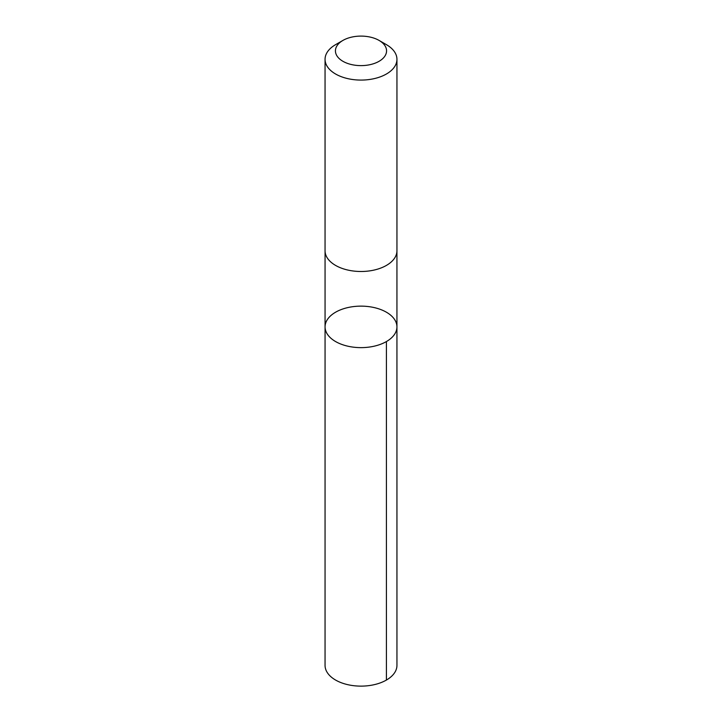 <?xml version="1.0" encoding="UTF-8"?>
<svg xmlns="http://www.w3.org/2000/svg" width="722" height="722" viewBox="0 0 722 722"><rect width="100%" height="100%" fill="white"/><g stroke="black" fill="none" stroke-linecap="round" stroke-linejoin="round"><path stroke-width="1.08" d="M355.693 306.363A35.938 20.748 180 0 1 396.938 326.885A35.938 20.748 180 0 1 361 347.634A35.938 20.748 180 0 1 325.062 326.885A35.938 20.748 180 0 1 355.693 306.363M325.053 665.377A35.947 20.748 0 0 0 366.307 685.9A35.947 20.748 0 0 0 396.947 665.377L396.938 326.885A35.938 20.748 180 0 1 361 347.634A35.938 20.748 180 0 1 325.062 326.885L325.053 665.377M342.923 40.423L335.586 44.656A35.947 20.748 0 0 0 325.053 59.33L325.053 250.742A35.947 20.748 0 0 0 366.307 271.264A35.947 20.748 0 0 0 396.947 250.742L396.947 59.33A35.947 20.748 0 0 0 386.414 44.656L379.077 40.423A25.568 14.765 0 0 0 342.923 40.423A25.568 14.765 0 0 0 338.167 57.507A25.568 14.765 0 0 0 364.772 65.458A25.568 14.765 0 0 0 385.277 55.486A25.568 14.765 0 0 0 379.077 40.423M325.053 59.33A35.947 20.748 0 0 0 366.307 79.853A35.947 20.748 0 0 0 396.947 59.33M386.414 341.56L386.414 680.052M325.062 251.048L325.062 326.885M396.938 251.048L396.938 326.885"/></g></svg>
